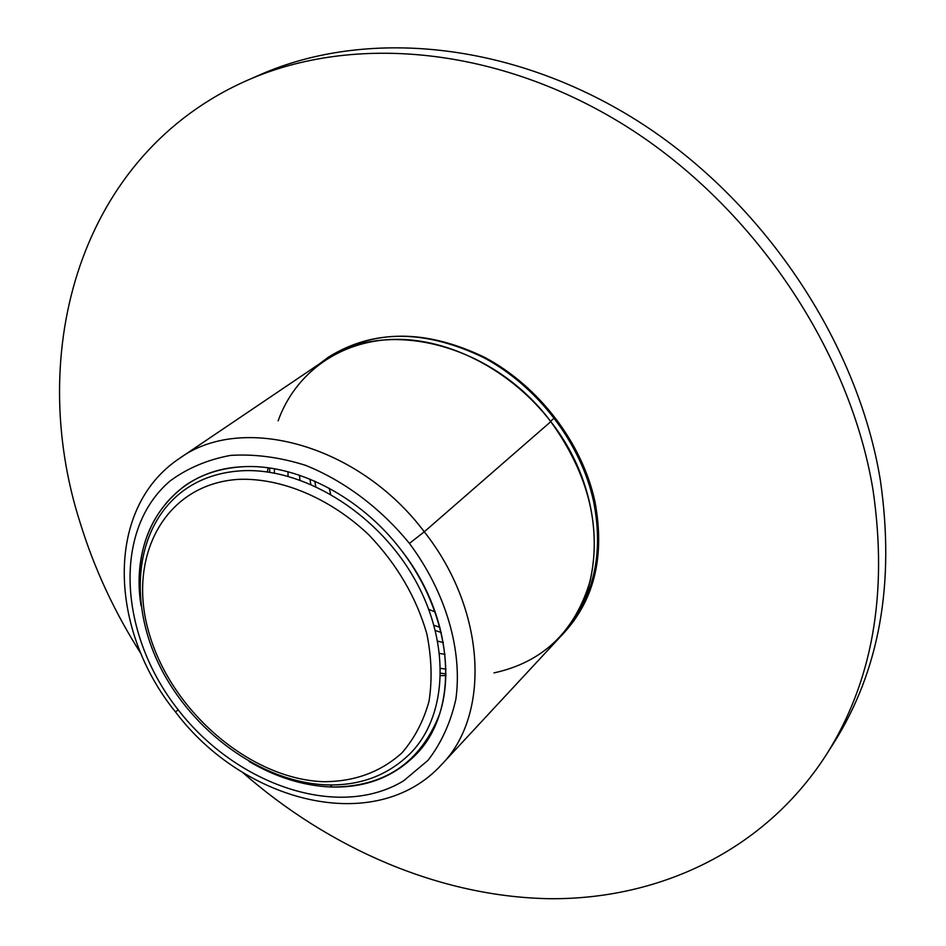 <?xml version="1.0" encoding="UTF-8"?>
<svg xmlns="http://www.w3.org/2000/svg" width="946" height="946" viewBox="0 0 946 946"><rect width="100%" height="100%" fill="white"/><g stroke="black" fill="none" stroke-linecap="round" stroke-linejoin="round"><path stroke-width="1.42" d="M440.682 675.61L445.98 675.562M400.832 549.614C359.918 496.047 295.069 463.091 241.916 466.792C220.063 468.199 201.049 474.514 184.86 485.747C148.841 513.442 134.226 553.398 141.037 605.594C129.33 533.958 171.108 470.103 241.916 466.792C295.069 463.091 359.918 496.047 400.832 549.614C455.57 618.601 459.756 711.463 415.448 755.062C392.98 777.541 364.529 788.184 330.107 786.966C383.615 787.604 420.083 763.387 439.523 714.301C455.298 666.658 440.718 601.195 400.832 549.614M332.105 784.967L330.107 786.966L332.105 784.967M268.108 467.821L267.411 471.924M249.117 761.495C275.712 777.104 302.708 785.594 330.107 786.966C302.708 785.594 275.712 777.104 249.117 761.495M178.286 709.949C236.642 785.215 338.55 820.312 403.575 780.852L427.994 760.348C441.344 743.024 450.639 722.626 455.877 699.141C462.689 650.292 445.779 592.078 409.429 543.418C380.635 508.108 344.119 480.781 305.404 465.278C279.496 457.166 254.533 453.879 230.493 455.404C207.6 459.65 187.474 468.164 170.114 480.946C112.006 530.328 119.184 635.251 178.286 709.949C236.642 785.215 338.55 820.312 403.575 780.852L427.994 760.348C441.344 743.024 450.639 722.626 455.877 699.141C462.689 650.292 445.779 592.078 409.429 543.418C380.635 508.108 344.119 480.781 305.404 465.278C279.496 457.166 254.533 453.879 230.493 455.404C207.6 459.65 187.474 468.164 170.114 480.946C112.006 530.328 119.184 635.251 178.286 709.949L175.4 711.818L178.286 709.949M175.365 711.782L175.4 711.818C243.465 802.48 375.385 836.985 441.605 764.616C490.903 714.715 486.138 609.886 424.269 531.806L409.429 543.418L424.269 531.806C358.64 444.253 241.502 412.846 179.444 458.432C103.906 508.7 109.168 630.178 175.4 711.818L175.365 711.782M493.989 672.902C543.004 662.2 575.085 631.431 590.233 580.619C601.727 527.241 588.589 474.242 550.809 421.632C606.043 491.707 607.852 588.388 560.47 636.646L441.605 764.616C490.903 714.715 486.138 609.886 424.269 531.806C358.64 444.253 241.502 412.846 179.444 458.432L324.194 360.686C384.206 316.993 492.346 342.984 550.809 421.632L424.269 531.806L550.809 421.632C511.159 370.099 449.149 338.207 394.222 339.354C339.236 340.655 295.176 373.41 278.136 420.781M440.73 673.162L446.004 673.966L440.73 673.162M269.693 468.034L269.669 472.255L269.693 468.034M440.706 668.384L446.004 669.165L440.706 668.384M274.435 468.778L274.387 473.047L274.435 468.778M554.321 418.002L550.537 421.289L554.321 418.002M435.491 630.58L441.262 632.496L435.491 630.58M309.945 479.114L310.773 484.222L309.945 479.114M434.084 625.318L439.985 627.399L434.084 625.318M314.781 481.159L315.739 486.445L314.781 481.159M428.869 609.437L435.195 611.979M329.267 488.266L330.615 494.131M410.67 753.075C448.321 714.514 450.816 640.04 412.515 575.44C374.439 510.781 301.218 467.04 241.183 470.812C219.709 472.172 201.025 478.38 185.144 489.437C135.172 524.853 127.272 600.58 159.732 665.937C192.121 731.53 260.907 781.904 325.649 784.849C359.693 786.114 388.026 775.531 410.67 753.075M242.554 772.385C329.669 848.798 439.89 896.702 549.129 898.7C657.837 899.788 763.434 851.79 825.834 755.476L833.083 744.088C879.461 671.246 895.212 583.28 880.348 480.166C857.679 341.447 762.724 199.665 636.41 120.166C509.847 40.773 365.05 28.486 260.02 74.781L247.651 80.197C78.932 154.257 25.365 352.61 80.28 523.173C94.47 569.078 114.75 612.653 141.108 653.899M825.834 755.476C872.413 682.326 888.14 593.781 873.004 489.862C849.946 350.044 753.986 206.878 626.571 126.516C498.92 46.259 353.13 33.701 247.651 80.197M562.598 634.281L564.797 631.975C594.88 598.38 604.92 554.9 594.928 501.546C582.334 443.106 538.96 386.205 484.707 357.375C426.078 329.208 374.332 329.125 329.48 357.127L326.855 358.948M573.997 619.051C596.063 586.579 602.602 547.438 593.627 501.605C581.033 443.189 537.683 386.335 483.489 357.505C424.908 329.338 373.209 329.232 328.38 357.186L319.169 364.08M569.705 625.389L574.127 620.6M299.468 475.211L299.894 479.953M437.821 641.187L443.355 642.547M439.677 653.45L445.058 654.36M287.998 471.758L288.069 476.205M323.035 781.692C354.206 781.798 380.493 772.208 401.92 752.91C414.419 738.507 423.453 721.301 429.023 701.27C432.346 680.008 431.613 657.529 426.835 633.844C416.335 597.293 396.977 564.289 368.786 534.821C330.308 498.341 282.014 478.014 239.421 479.315C164.06 483.406 125.806 558.388 149.693 635.239C172.621 712.208 250.394 778.806 323.035 781.692"/></g></svg>
